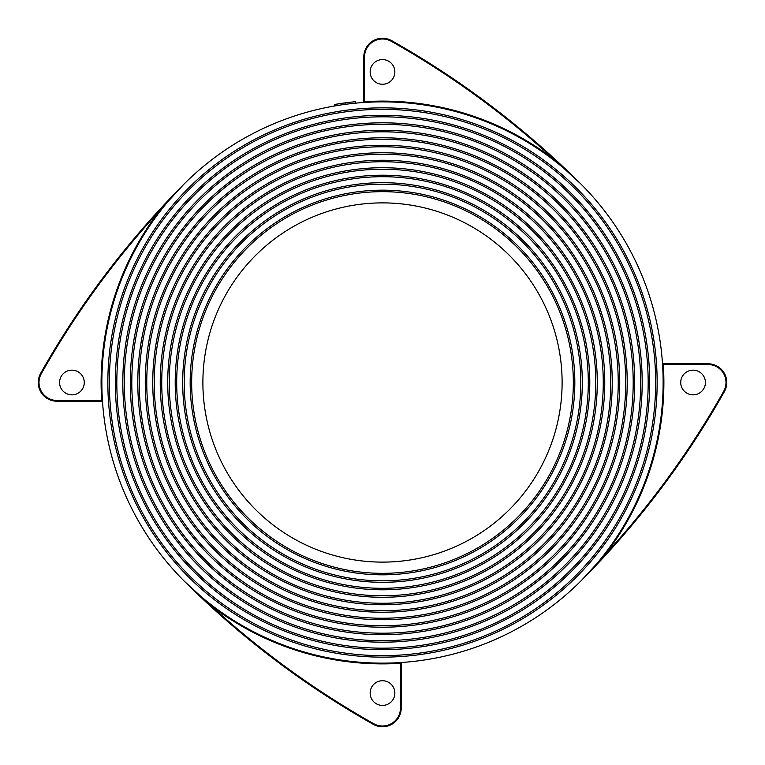 <?xml version="1.0" encoding="UTF-8"?>
<svg xmlns="http://www.w3.org/2000/svg" width="765" height="765" viewBox="0 0 765 765"><rect width="100%" height="100%" fill="white"/><g stroke="black" fill="none" stroke-linecap="round" stroke-linejoin="round"><path stroke-width="1.15" d="M382.5 101.86A280.64 280.64 0 0 1 663.14 382.5A280.64 280.64 0 0 1 382.5 663.14A280.64 280.64 0 0 1 101.86 382.5A280.64 280.64 0 0 1 382.5 101.86M400.411 662.567L400.458 663.312A281.386 281.386 0 0 1 210.48 605.182L184.585 581.467A880.831 880.831 0 0 0 373.31 724.34A18.714 18.714 0 0 0 401.214 708.036L401.214 663.217L400.458 663.312L401.214 663.217A0.746 0.746 0 0 1 401.902 662.471A0.746 0.746 0 0 0 401.214 663.217M382.5 655.653A273.153 273.153 0 0 1 109.347 382.5A273.153 273.153 0 0 1 382.5 109.347A273.153 273.153 0 0 1 655.653 382.5A273.153 273.153 0 0 1 382.5 655.653M382.5 107.846A274.654 274.654 0 0 0 107.846 382.5A274.654 274.654 0 0 0 382.5 657.154A274.654 274.654 0 0 0 657.154 382.5A274.654 274.654 0 0 0 382.5 107.846M71.929 370.155A12.345 12.345 0 0 0 59.574 382.5A12.345 12.345 0 0 0 71.929 394.845A12.345 12.345 0 0 0 84.274 382.5A12.345 12.345 0 0 0 71.929 370.155M382.5 680.726A12.345 12.345 0 0 0 370.155 693.071A12.345 12.345 0 0 0 382.5 705.426A12.345 12.345 0 0 0 394.845 693.071A12.345 12.345 0 0 0 382.5 680.726M693.071 370.155A12.345 12.345 0 0 0 680.726 382.5A12.345 12.345 0 0 0 693.071 394.845A12.345 12.345 0 0 0 705.426 382.5A12.345 12.345 0 0 0 693.071 370.155M382.5 59.574A12.345 12.345 0 0 0 370.155 71.929A12.345 12.345 0 0 0 382.5 84.274A12.345 12.345 0 0 0 394.845 71.929A12.345 12.345 0 0 0 382.5 59.574M382.5 648.175A265.675 265.675 0 0 1 116.825 382.5A265.675 265.675 0 0 1 382.5 116.825A265.675 265.675 0 0 1 648.175 382.5A265.675 265.675 0 0 1 382.5 648.175M382.5 115.333A267.167 267.167 0 0 0 115.333 382.5A267.167 267.167 0 0 0 382.5 649.667A267.167 267.167 0 0 0 649.667 382.5A267.167 267.167 0 0 0 382.5 115.333M382.5 640.688A258.188 258.188 0 0 1 124.312 382.5A258.188 258.188 0 0 1 382.5 124.312A258.188 258.188 0 0 1 640.688 382.5A258.188 258.188 0 0 1 382.5 640.688M382.5 122.811A259.689 259.689 0 0 0 122.811 382.5A259.689 259.689 0 0 0 382.5 642.189A259.689 259.689 0 0 0 642.189 382.5A259.689 259.689 0 0 0 382.5 122.811M382.5 633.2A250.7 250.7 0 0 1 131.8 382.5A250.7 250.7 0 0 1 382.5 131.8A250.7 250.7 0 0 1 633.2 382.5A250.7 250.7 0 0 1 382.5 633.2M382.5 130.299A252.201 252.201 0 0 0 130.299 382.5A252.201 252.201 0 0 0 382.5 634.701A252.201 252.201 0 0 0 634.701 382.5A252.201 252.201 0 0 0 382.5 130.299M382.5 625.722A243.222 243.222 0 0 1 139.278 382.5A243.222 243.222 0 0 1 382.5 139.278A243.222 243.222 0 0 1 625.722 382.5A243.222 243.222 0 0 1 382.5 625.722M382.5 137.786A244.714 244.714 0 0 0 137.786 382.5A244.714 244.714 0 0 0 382.5 627.214A244.714 244.714 0 0 0 627.214 382.5A244.714 244.714 0 0 0 382.5 137.786M382.5 618.235A235.735 235.735 0 0 1 146.765 382.5A235.735 235.735 0 0 1 382.5 146.765A235.735 235.735 0 0 1 618.235 382.5A235.735 235.735 0 0 1 382.5 618.235M382.5 145.264A237.236 237.236 0 0 0 145.264 382.5A237.236 237.236 0 0 0 382.5 619.736A237.236 237.236 0 0 0 619.736 382.5A237.236 237.236 0 0 0 382.5 145.264M382.5 610.757A228.257 228.257 0 0 1 154.243 382.5A228.257 228.257 0 0 1 382.5 154.243A228.257 228.257 0 0 1 610.757 382.5A228.257 228.257 0 0 1 382.5 610.757M382.5 152.751A229.749 229.749 0 0 0 152.751 382.5A229.749 229.749 0 0 0 382.5 612.249A229.749 229.749 0 0 0 612.249 382.5A229.749 229.749 0 0 0 382.5 152.751M382.5 603.269A220.769 220.769 0 0 1 161.731 382.5A220.769 220.769 0 0 1 382.5 161.731A220.769 220.769 0 0 1 603.269 382.5A220.769 220.769 0 0 1 382.5 603.269M382.5 160.239A222.261 222.261 0 0 0 160.239 382.5A222.261 222.261 0 0 0 382.5 604.761A222.261 222.261 0 0 0 604.761 382.5A222.261 222.261 0 0 0 382.5 160.239M382.5 595.782A213.282 213.282 0 0 1 169.218 382.5A213.282 213.282 0 0 1 382.5 169.218A213.282 213.282 0 0 1 595.782 382.5A213.282 213.282 0 0 1 382.5 595.782M382.5 167.717A214.783 214.783 0 0 0 167.717 382.5A214.783 214.783 0 0 0 382.5 597.283A214.783 214.783 0 0 0 597.283 382.5A214.783 214.783 0 0 0 382.5 167.717M382.5 588.304A205.804 205.804 0 0 1 176.696 382.5A205.804 205.804 0 0 1 382.5 176.696A205.804 205.804 0 0 1 588.304 382.5A205.804 205.804 0 0 1 382.5 588.304M382.5 175.204A207.296 207.296 0 0 0 175.204 382.5A207.296 207.296 0 0 0 382.5 589.796A207.296 207.296 0 0 0 589.796 382.5A207.296 207.296 0 0 0 382.5 175.204M382.5 580.817A198.317 198.317 0 0 1 184.183 382.5A198.317 198.317 0 0 1 382.5 184.183A198.317 198.317 0 0 1 580.817 382.5A198.317 198.317 0 0 1 382.5 580.817M382.5 182.682A199.818 199.818 0 0 0 182.682 382.5A199.818 199.818 0 0 0 382.5 582.318A199.818 199.818 0 0 0 582.318 382.5A199.818 199.818 0 0 0 382.5 182.682M382.5 573.339A190.839 190.839 0 0 1 191.661 382.5A190.839 190.839 0 0 1 382.5 191.661A190.839 190.839 0 0 1 573.339 382.5A190.839 190.839 0 0 1 382.5 573.339M382.5 190.169A192.331 192.331 0 0 0 190.169 382.5A192.331 192.331 0 0 0 382.5 574.831A192.331 192.331 0 0 0 574.831 382.5A192.331 192.331 0 0 0 382.5 190.169M382.5 562.112A179.612 179.612 0 0 1 202.888 382.5A179.612 179.612 0 0 1 382.5 202.888A179.612 179.612 0 0 1 562.112 382.5A179.612 179.612 0 0 1 382.5 562.112M382.5 38.25A18.714 18.714 0 0 1 391.69 40.66A880.831 880.831 0 0 1 580.415 183.533A880.831 880.831 0 0 0 391.69 40.66L391.317 41.31A17.958 17.958 0 0 0 364.542 56.964L363.786 56.964A18.714 18.714 0 0 1 382.5 38.25A18.714 18.714 0 0 0 363.786 56.964L363.786 101.783L364.542 101.688A281.386 281.386 0 0 1 554.52 159.818L580.415 183.533M663.217 363.786A0.746 0.746 0 0 1 662.471 363.098A0.746 0.746 0 0 0 663.217 363.786L663.312 364.542L663.217 363.786L708.036 363.786A18.714 18.714 0 0 1 724.34 391.69A880.831 880.831 0 0 1 581.467 580.415L605.182 554.52A880.085 880.085 0 0 0 723.69 391.317L724.34 391.69M101.783 401.214A0.746 0.746 0 0 1 102.529 401.902A0.746 0.746 0 0 0 101.783 401.214L101.688 400.458L101.783 401.214L56.964 401.214A18.714 18.714 0 0 1 40.66 373.31A880.831 880.831 0 0 1 183.533 184.585L159.818 210.48A880.085 880.085 0 0 0 41.31 373.683L40.66 373.31M363.786 101.783A0.746 0.746 0 0 1 363.098 102.529A0.746 0.746 0 0 0 363.786 101.783L364.542 101.688L364.589 102.434M334.841 105.943L334.582 104.461L344.996 102.873L355.457 101.668L355.601 103.151M554.061 160.411L554.52 159.818A880.085 880.085 0 0 0 391.317 41.31M604.589 554.061A280.64 280.64 0 0 0 662.567 364.589L663.312 364.542A281.386 281.386 0 0 1 605.182 554.52L604.589 554.061A280.64 280.64 0 0 0 662.567 364.589M210.939 604.589L210.48 605.182A880.085 880.085 0 0 0 373.683 723.69A17.958 17.958 0 0 0 400.458 708.036L401.214 708.036M102.434 400.411L101.688 400.458A281.386 281.386 0 0 1 159.818 210.48L160.411 210.939M316.882 655.356L318.211 655.672M344.537 660.558L345.149 660.644M345.78 660.731L348.419 661.065M337.48 659.506L338.761 659.707M344.661 660.577L346.43 660.807M340.052 659.908L341.333 660.099M358.039 662.069L360.066 662.241M368.252 662.777L367.449 662.739M363.318 662.48L364.522 662.567M344.996 102.873L345.197 104.356M373.683 723.69L373.31 724.34M723.69 391.317A17.958 17.958 0 0 0 708.036 364.542L708.036 363.786M41.31 373.683A17.958 17.958 0 0 0 56.964 400.458L56.964 401.214M364.542 56.964L364.542 101.688M708.036 364.542L663.312 364.542M400.458 708.036L400.458 663.312M56.964 400.458L101.688 400.458M568.022 171.934L571.857 175.376M593.066 568.022L589.624 571.857M197.026 593.114L193.143 589.624M171.934 196.978L175.376 193.143"/></g></svg>
